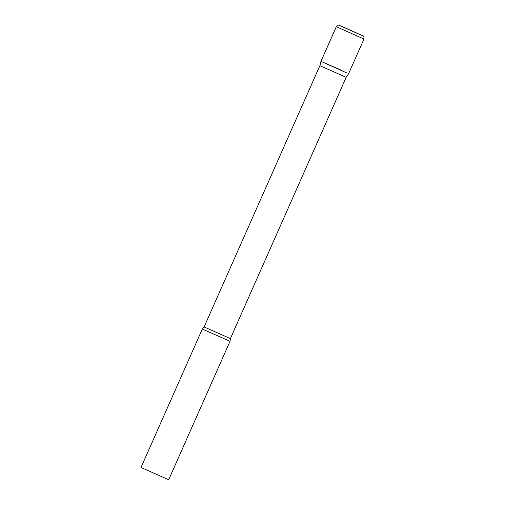 <?xml version="1.0" encoding="UTF-8"?>
<svg xmlns="http://www.w3.org/2000/svg" width="505" height="505" viewBox="0 0 505 505"><rect width="100%" height="100%" fill="white"/><g stroke="black" fill="none" stroke-linecap="round" stroke-linejoin="round"><path stroke-width="0.76" d="M346.859 72.966L320.946 61.383L346.859 72.966M319.88 65.675L204.096 326.956L230.387 338.602L346.171 77.322L319.88 65.675L320.946 61.383L341.569 70.346M230.027 341.304L202.335 329.039L140.99 467.478L168.676 479.75L230.027 341.311L230.387 338.602M362.243 38.266L364.01 38.954C363.979 36.65 363.707 35.659 363.19 35.981L340.957 26.008C338.161 25.439 339.587 24.006 336.324 26.683L362.243 38.266M361.29 35.18L339.953 25.686L361.29 35.18M346.171 77.322L348.633 73.654L364.01 38.954M320.946 61.383L336.324 26.683M204.096 326.956L202.335 329.039"/></g></svg>
